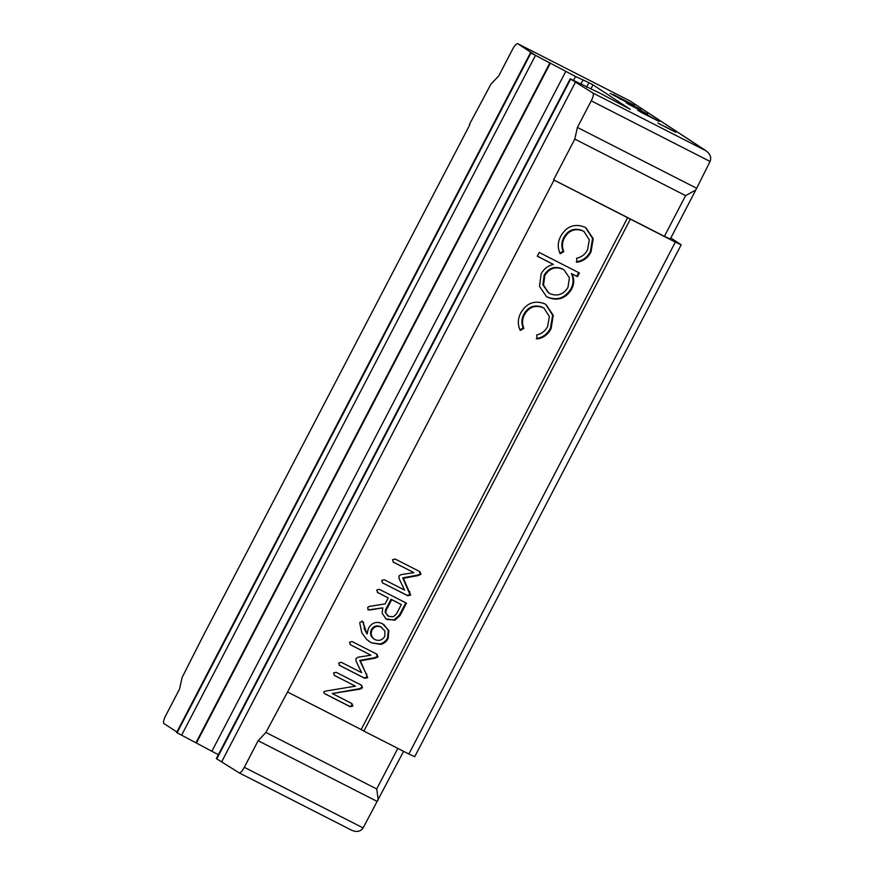 <?xml version="1.0" encoding="UTF-8"?>
<svg xmlns="http://www.w3.org/2000/svg" width="874" height="874" viewBox="0 0 874 874"><rect width="100%" height="100%" fill="white"/><g stroke="black" fill="none" stroke-linecap="round" stroke-linejoin="round"><path stroke-width="1.31" d="M670.817 237.979L681.196 244.786L675.329 242.109L554.029 180.099L287.546 692.011L265.915 732.445L258.136 740.715L244.294 767.306A7.495 2.054 -63 0 1 239.159 772.856A7.495 2.054 -63 0 1 239.105 772.824L216.348 758.599L570.209 78.824L599.935 93.168L630.274 109.348L593.009 84.876L590.911 88.908M645.711 114.068L637.714 110.277L641.887 112.768L659.335 121.53L645.711 114.068M685.598 195.623L664.404 236.341L670.271 239.028L695.791 189.997L685.598 195.623L574.797 139.097L553.592 179.815L664.404 236.341M176.887 732.008L163.93 723.508A7.495 2.054 -63 0 1 165.667 715.719L179.509 689.127L182.109 677.459L202.877 636.458L469.819 124.774M218.369 754.71L176.614 732.532L530.485 52.757L535.511 55.357L181.65 735.121M647.088 113.904L626.505 103.154L647.656 114.079M641.855 111.184L642.641 111.391M633.912 105.262L613.319 94.501L634.469 105.426M628.679 102.531L629.466 102.75M570.209 78.824L592.965 93.048L706.214 150.896L630.351 101.144L517.801 43.733L535.074 55.062L530.485 52.757M586.574 87.203L588.934 82.669L575.551 76.486L535.511 55.357M588.934 82.669L593.009 84.876M640.686 109.643L610.085 93.398L641.101 109.763M620.07 98.926L620.879 99.428M658.308 123.354L675.81 132.302L657.947 123.07M339.036 665.092L339.669 665.507L338.73 663.016L341.319 662.306L361.596 672.652L356.111 661.225L355.98 658.537L358.056 657.193L370.937 655.216L350.452 644.761L349.524 642.292L352.113 641.571L376.967 654.244L377.961 656.898L375.219 658.122L360.394 660.864L367.703 677.645L364.709 678.279L339.298 665.289M370.937 655.216L350.081 644.542M368.129 609.812L367.692 607.397L369.112 606.469L385.117 603.89L388.231 597.903L377.688 592.517L376.738 590.016L379.382 589.349L406.465 603.169L400.008 615.58L394.808 620.256L385.937 618.847L382.135 613.166L382.779 607.856L368.271 609.91M388.231 597.903L377.306 592.299M544.513 303.715L546.032 304.589L553.264 315.361L551.09 328.58C548.042 334.545 543.333 338.009 536.986 338.981L536.734 334.906C541.651 333.857 545.289 331.049 547.637 326.472L549.364 316.563L544.152 308.347L542.896 307.615C535.052 304.764 528.901 307.124 524.455 314.684C522.139 319.218 521.942 323.762 523.865 328.34L520.259 330.448C517.495 324.604 517.703 318.715 520.882 312.783C526.585 303.07 534.462 300.055 544.513 303.715M584.455 227.011L585.962 227.885L593.195 238.657L591.032 251.876C587.973 257.83 583.275 261.293 576.916 262.266L576.665 258.191C581.581 257.153 585.219 254.334 587.568 249.767L589.294 239.847L584.094 231.632L582.827 230.9C574.983 228.048 568.832 230.408 564.396 237.968C562.069 242.502 561.873 247.058 563.796 251.625L560.19 253.744C557.426 247.888 557.634 242 560.824 236.078C566.516 226.366 574.393 223.34 584.455 227.011M627.652 217.659L361.17 729.572L287.546 692.011M537.302 256.224L539.247 252.488L579.396 272.972L577.452 276.697L572.022 273.933C574.404 279.003 574.262 284.105 571.585 289.228C565.751 298.46 557.951 301.213 548.162 297.488L546.392 296.461L539.498 286.333L541.148 273.857C543.868 268.853 547.965 265.718 553.428 264.451L537.302 256.224M419.302 571.257L420.296 573.912L417.564 575.125L402.728 577.867L410.037 594.648L407.044 595.292L382.648 582.936L381.719 580.445L384.298 579.746L404.575 590.081L399.101 578.654L398.97 575.966L401.035 574.622L413.926 572.645L393.442 562.19L392.502 559.721L395.103 558.999L419.946 571.683L420.951 574.327L418.209 575.551L403.373 578.293L410.682 595.074L407.688 595.707L382.277 582.729M413.926 572.645L393.071 561.971M362.71 621.392L367.036 634.065L368.38 628.537C371.8 622.583 376.519 620.988 382.528 623.763L388.864 630.569L388.176 638.315C386.548 641.592 384.014 643.614 380.551 644.4L371.352 642.805L366.709 639.517L361.814 632.787L359.793 623.162L359.99 622.179L362.928 621.534M351.261 703.133L352.244 705.657L349.611 706.334L324.276 693.41L323.784 691.738L326.297 690.952L355.434 686.177L334.589 675.536L333.54 672.98L336.184 672.314L361.596 685.282L362.448 687.729L360.296 689.094L332.284 693.541L351.916 703.559L352.899 706.083L350.256 706.749L324.473 693.574M355.434 686.177L334.185 675.296M517.801 43.733A7.495 2.054 -63 0 0 517.747 43.7A7.495 2.054 -63 0 0 512.612 49.25L498.77 75.841L490.98 84.112L469.36 124.545M221.832 761.494L575.693 81.719M574.797 139.097L577.397 127.429L591.239 100.827A7.495 2.054 -63 0 0 592.965 93.048M630.362 219.177L363.879 731.079L361.17 729.572M675.329 242.109L408.846 754.022L363.879 731.079M681.196 244.786L414.713 756.698L408.846 754.022M630.209 101.078L705.373 150.394C710.07 153.474 711.633 157.167 710.07 161.461L695.791 189.997M244.294 767.306L363.125 827.929L403.58 751.334M265.915 732.445L376.716 788.971L397.834 748.406M376.716 788.971L378.256 799.961M585.646 227.688L592.583 238.427L590.376 251.45L591.032 251.876M590.376 251.45C587.328 257.404 582.619 260.878 576.261 261.839M584.094 231.632L582.827 230.9M582.182 230.474C574.327 227.622 568.187 229.982 563.741 237.542L564.396 237.968M563.741 237.542C561.425 242.076 561.228 246.632 563.151 251.199L563.796 251.625M563.151 251.199L559.873 253.121M578.708 272.622L576.807 276.271L577.452 276.697M576.807 276.271L572.022 273.933M571.378 273.507C573.759 278.577 573.617 283.679 570.93 288.802L571.585 289.228M570.93 288.802C565.107 298.045 557.306 300.798 547.517 297.062L548.162 297.488M547.517 297.062L546.064 296.242M537.346 256.148L553.428 264.451M564.101 269.99L562.069 268.755C554.564 265.816 548.588 267.957 544.152 275.179L542.885 284.76L548.151 292.561L550.063 293.74C557.579 296.57 563.555 294.451 567.991 287.36L569.4 277.779L564.101 269.99L562.714 269.181C555.208 266.242 549.243 268.384 544.808 275.605L543.53 285.186L548.796 292.987M544.152 275.179L544.808 275.605M562.069 268.755L562.714 269.181M545.715 304.392L552.652 315.143L550.445 328.165L551.09 328.58M550.445 328.165C547.397 334.119 542.688 337.582 536.33 338.555M544.152 308.347L542.896 307.615M542.251 307.189C534.396 304.338 528.257 306.698 523.81 314.258L524.455 314.684M523.81 314.258C521.494 318.792 521.297 323.336 523.22 327.914L523.865 328.34M523.22 327.914L519.943 329.826M407.044 595.292L407.688 595.707M420.296 573.912L420.951 574.327M417.564 575.125L418.209 575.551M402.728 577.867L403.373 578.293M409.185 591.337L409.83 591.764M410.037 594.648L410.682 595.074M405.787 602.82L399.363 615.154L394.163 619.83L394.808 620.256M394.163 619.83L387.237 619.6M386.592 619.185L385.62 618.639M369.757 609.986L382.779 607.856M369.101 609.56L367.823 609.604M399.363 615.154L400.008 615.58M385.248 612.641L388.875 616.399L393.387 616.771L396.501 613.876L401.341 604.59L391.06 599.247L385.379 610.15L385.248 612.641L388.22 615.973M387.39 615.493L388.875 616.399M385.379 610.15L386.024 610.576L385.893 613.067M391.06 599.247L391.705 599.673L386.024 610.576M401.341 604.59L391.705 599.673M383.708 624.418L388.285 630.34L387.521 637.889C385.904 641.166 383.358 643.188 379.895 643.974L371.352 642.805M370.707 642.379L369.21 641.538M362.065 620.977L363.726 622.998M363.081 622.583L364.72 628.799M364.076 628.373L367.036 634.065M387.521 637.889L388.176 638.315M379.895 643.974L380.551 644.4M380.212 626.527L381.785 627.488L380.212 626.527C376.519 625.118 373.569 626.145 371.352 629.608C369.713 633.748 370.729 636.949 374.4 639.211M371.996 630.034C370.358 634.174 371.374 637.375 375.044 639.637C379.108 641.243 382.375 640.129 384.822 636.316L384.844 630.962L380.867 626.953C377.175 625.544 374.214 626.571 371.996 630.034L371.352 629.608M373.657 638.785L375.044 639.637M376.323 653.818L377.317 656.472L374.575 657.696L359.738 660.438L366.195 673.909L367.047 677.219L364.054 677.853L364.709 678.279M364.054 677.853L339.025 665.092M377.317 656.472L377.961 656.898M374.575 657.696L375.219 658.122M359.738 660.438L360.394 660.864M366.195 673.909L366.851 674.335M367.047 677.219L367.703 677.645M349.611 706.334L350.256 706.749M360.951 684.855L362.448 687.729M361.803 687.303L359.651 688.668L360.296 689.094M359.651 688.668L332.284 693.541M352.244 705.657L352.899 706.083M565.762 71.45L211.89 751.225M631.684 105.044L624.375 101.089L631.607 105.186M665.332 126.686L672.816 130.761L665.332 126.686M258.136 740.715L376.967 801.338M696.228 188.052L577.397 127.429M363.125 827.929C360.514 831.666 356.647 832.409 351.512 830.169L239.214 772.878M239.159 772.856L351.512 830.169M196.093 742.496L549.965 62.72M177.051 732.816L530.922 53.041M216.785 758.883L570.646 79.108M196.53 742.78L550.402 63.004M710.07 161.461L591.239 100.827M583.078 79.862L580.795 84.254M575.551 76.486L573.464 80.495M517.747 43.7L630.351 101.144"/></g></svg>
